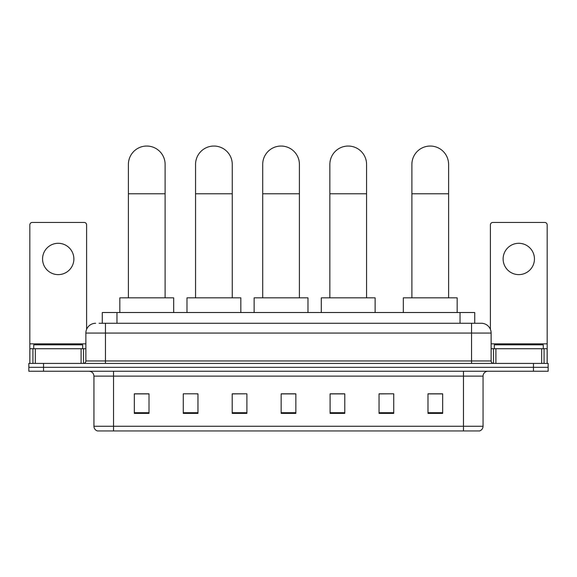 <?xml version="1.0" encoding="UTF-8"?>
<svg xmlns="http://www.w3.org/2000/svg" width="577" height="577" viewBox="0 0 577 577"><rect width="100%" height="100%" fill="white"/><g stroke="black" fill="none" stroke-linecap="round" stroke-linejoin="round"><path stroke-width="0.87" d="M102.273 323.271L102.273 312.51L474.727 312.51L474.727 323.271M99.309 323.271L481.341 323.271A9.787 9.787 0 0 1 491.128 333.066L491.128 360.964C491.258 362.435 492.08 363.25 493.58 363.409M99.085 323.271L105.447 323.271L105.447 333.066L85.872 333.066L85.872 360.964A2.445 2.445 0 0 1 83.42 363.409M95.659 323.271A9.787 9.787 0 0 0 85.872 333.066M43.535 363.409L28.85 363.409L28.85 367.325L43.535 367.325L28.85 367.325L28.85 371.242L43.535 371.242L43.535 367.325L533.465 367.325L43.535 367.325L43.535 363.409L533.465 363.409L533.465 367.325L548.15 367.325L533.465 367.325L533.465 371.242L43.535 371.242M533.465 371.242L548.15 371.242L548.15 363.409L533.465 363.409M491.128 333.066L471.553 333.066L471.553 323.271L481.341 323.271M483.057 426.252C482.92 428.603 481.745 430.168 479.53 430.954L463.475 430.954L463.475 426.252L483.057 426.252L483.057 376.132A4.897 4.897 0 0 1 487.947 371.242M463.475 430.954L97.47 430.954A4.897 4.897 0 0 1 93.943 426.252L93.943 376.132C93.654 373.16 92.024 371.53 89.053 371.242M442.674 413.384L442.674 393.802L427.99 393.802L427.99 413.384L442.674 413.384M393.73 413.384L393.73 393.802L379.046 393.802L379.046 413.384L393.73 413.384M344.786 413.384L344.786 393.802L330.102 393.802L330.102 413.384L344.786 413.384M149.01 413.384L149.01 393.802L134.326 393.802L134.326 413.384L149.01 413.384M197.954 413.384L197.954 393.802L183.27 393.802L183.27 413.384L197.954 413.384M246.898 413.384L246.898 393.802L232.214 393.802L232.214 413.384L246.898 413.384M295.842 413.384L295.842 393.802L281.158 393.802L281.158 413.384L295.842 413.384M393.73 393.802L379.046 393.903L393.73 393.802M246.898 393.802L232.214 393.903L246.898 393.802M196.288 393.903L197.954 393.903M330.592 393.903L344.786 393.903M295.842 393.903L281.158 393.903M149.01 393.903L134.326 393.903M442.674 393.903L427.99 393.903M82.691 348.724L82.691 344.808L33.747 344.808L33.747 348.724M58.219 243.299A15.666 15.666 0 0 0 42.554 258.965A15.666 15.666 0 0 0 58.219 274.623A15.666 15.666 0 0 0 73.878 258.965A15.666 15.666 0 0 0 58.219 243.299M81.097 363.409L81.097 348.724L35.334 348.724L35.334 363.409M86.608 329.344L86.608 224.9A2.445 2.445 0 0 0 84.155 222.448L32.276 222.448A2.445 2.445 0 0 0 29.831 224.9L29.831 348.724L35.334 348.724M81.097 348.724L85.872 348.724M29.831 363.409L29.831 348.724M128.404 297.826L128.404 164.402A18.356 18.356 0 0 1 146.76 146.046A18.356 18.356 0 0 1 165.109 164.402A18.356 18.356 0 0 0 146.76 146.046M165.109 297.826L165.109 164.402M173.677 312.51L173.677 297.826L119.836 297.826L119.836 312.51M195.553 297.826L195.553 164.402A18.356 18.356 0 0 1 213.908 146.046A18.356 18.356 0 0 1 232.264 164.402A18.356 18.356 0 0 0 213.908 146.046M232.264 297.826L232.264 164.402M240.825 312.51L240.825 297.826L186.991 297.826L186.991 312.51M262.708 297.826L262.708 164.402A18.356 18.356 0 0 1 281.064 146.046A18.356 18.356 0 0 1 299.413 164.402A18.356 18.356 0 0 0 281.064 146.046M299.413 297.826L299.413 164.402M307.981 312.51L307.981 297.826L254.14 297.826L254.14 312.51M329.856 297.826L329.856 164.402A18.356 18.356 0 0 1 348.212 146.046A18.356 18.356 0 0 1 366.568 164.402A18.356 18.356 0 0 0 348.212 146.046M366.568 297.826L366.568 164.402M375.129 312.51L375.129 297.826L321.295 297.826L321.295 312.51M411.891 297.826L411.891 164.402A18.356 18.356 0 0 1 430.24 146.046A18.356 18.356 0 0 1 448.596 164.402A18.356 18.356 0 0 0 430.24 146.046M448.596 297.826L448.596 164.402M457.164 312.51L457.164 297.826L403.323 297.826L403.323 312.51M518.781 243.299A15.666 15.666 0 0 0 503.122 258.965A15.666 15.666 0 0 0 518.781 274.623A15.666 15.666 0 0 0 534.446 258.965A15.666 15.666 0 0 0 518.781 243.299M541.666 363.409L541.666 348.724L495.903 348.724L495.903 363.409M547.169 363.409L547.169 348.724L547.169 363.409M541.666 348.724L547.169 348.724L547.169 224.9A2.445 2.445 0 0 0 544.724 222.448L492.845 222.448A2.445 2.445 0 0 0 490.392 224.9L490.392 329.344M491.128 348.724L495.903 348.724M543.253 348.724L543.253 344.808L494.309 344.808L494.309 348.724M116.958 323.271L116.958 312.51M460.042 323.271L460.042 312.51M105.447 363.409L105.447 360.964L491.128 360.964M85.872 360.964L105.447 360.964L105.447 333.066L471.553 333.066L471.553 363.409M463.475 371.242L463.475 376.132L93.943 376.132M483.057 376.132L463.475 376.132L463.475 426.252L113.525 426.252L113.525 430.954M93.943 426.252L113.525 426.252L113.525 371.242M295.842 412.699L281.158 412.699M246.898 412.699L232.214 412.699M197.954 412.699L183.27 412.699M149.01 412.699L134.326 412.699M344.786 412.699L330.102 412.699M393.73 412.699L379.046 412.699M442.674 412.699L427.99 412.699M85.872 343.834L29.831 343.834M83.506 348.724L83.506 363.409M29.867 348.724L29.867 363.409M32.925 363.409L32.925 348.724M128.404 193.771L165.109 193.771M195.553 193.771L232.264 193.771M262.708 193.771L299.413 193.771M329.856 193.771L366.568 193.771M411.891 193.771L448.596 193.771M547.169 343.834L491.128 343.834M547.133 363.409L547.133 348.724M544.075 348.724L544.075 363.409M493.494 363.409L493.494 348.724"/></g></svg>
